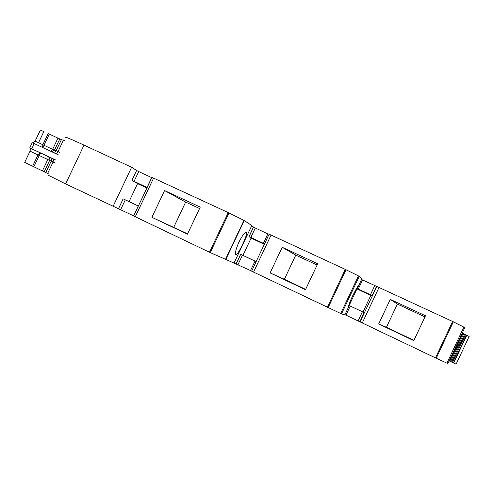 <?xml version="1.0" encoding="UTF-8"?>
<svg xmlns="http://www.w3.org/2000/svg" width="494" height="494" viewBox="0 0 494 494"><rect width="100%" height="100%" fill="white"/><g stroke="black" fill="none" stroke-linecap="round" stroke-linejoin="round"><path stroke-width="0.74" d="M436.208 358.224L447.867 363.59L464.811 327.596L453.35 321.829L376.805 286.44L360.077 321.903L436.208 358.224L453.35 321.829M344.966 314.647L360.077 321.903M253.558 272.138L271.076 235.07L269.094 234.236L251.631 271.181L341.527 313.881L344.843 314.9L348.474 307.206M264.315 244.345L251.094 238.114L242.943 255.361L240.597 254.299L255.003 261.104L250.538 270.551L251.674 271.095M250.538 270.551L234.039 263.074L251.779 225.548L243.937 220.386L229.012 212.945L153.578 178.118L151.911 177.445L133.646 215.995L210.253 252.601L234.039 263.074M146.897 188.023L137.573 183.626L129.064 201.595L123.136 198.847L138.258 205.992L133.695 215.89M133.59 215.841L65.603 183.929L84.017 145.125L131.626 167.262L113.027 206.498M48.486 175.364L65.603 183.929M44.287 171.64L49.622 160.408C50.197 158.79 49.727 157.524 48.221 156.623L30.634 148.299L30.035 151.158L24.719 162.347L49.067 174.135M38.563 142.673L43.787 131.663L40.403 129.978L35.13 141.08M30.634 148.299L31.77 148.768L34.234 143.587L32.227 142.692L29.782 147.848M33.234 143.13L34.864 140.988L42.836 144.736L48.153 133.534L59.793 138.981L64.881 140.821M42.472 170.757L47.788 159.55L38.001 154.925L40.527 152.986L33.839 166.669M66.276 137.869C63.195 135.831 69.111 138.252 84.017 145.125M137.573 183.626L131.91 180.329L147.126 187.535M131.91 180.329L136.585 170.479L131.626 167.262M164.57 190.567L200.237 207.116L187.43 234.181L151.905 217.311L164.57 190.567L185.664 202.089L199.564 208.542M242.684 244.178C239.559 250.816 237.287 254.311 235.873 254.669C234.804 253.527 235.811 249.353 238.905 242.153C242.251 235.626 244.752 232.242 246.401 231.989C247.278 233.032 246.037 237.101 242.684 244.178M251.094 238.114L248.988 236.552L264.531 243.894M263.388 243.369L267.847 233.928L253.546 227.16L251.779 225.548M255.003 261.104L256.139 261.647M271.076 235.07L345.287 269.391L358.465 275.905L360.577 277.295L361.83 278.9L358.28 286.421M270.113 272.904L282.216 247.29L317.71 263.777L305.471 289.694L270.113 272.904L284.353 279.283L295.77 255.12L317.111 265.05M348.171 307.583L358.36 285.884C357.563 286.477 355.594 289.922 352.45 296.233C349.412 303.081 347.986 306.867 348.171 307.583L348.147 307.571M349.307 305.619L350.24 306.058L345.967 315.116M358.107 320.865L362.386 311.8L350.24 306.058M362.386 311.8L364.121 312.622L359.836 321.711M361.54 279.511L376.805 286.44M357.341 288.601L372.167 295.554L370.827 295.449L362.997 312.047L364.121 312.622M378.676 323.971L390.266 299.389L425.495 315.771L413.787 340.632L378.676 323.971L386.432 327.306L397.386 304.069L424.964 316.907M461.31 335.445L456.814 345.942C453.825 352.469 452.059 355.908 451.497 356.26L450.386 355.736M58.249 154.789L34.234 143.587M55.76 160.037L31.77 148.768M136.585 170.479L138.721 171.548L134.059 181.384M129.064 201.595L138.376 205.998M187.597 233.823L151.905 217.311M185.664 202.089L173.752 227.246M242.943 255.361L256.158 261.61M282.216 247.29L295.77 255.12M305.619 289.373L284.353 279.283M349.32 305.582L362.997 312.047M370.827 295.449L357.15 289.009M390.266 299.389L397.386 304.069M413.916 340.347L386.432 327.306M42.997 147.675L43.991 145.292L42.836 144.736L42.577 147.478M147.027 187.492L151.689 177.642L138.721 171.548M456.11 364.14L453.69 363.041L466.762 335.278L469.121 336.5M466.762 335.278L466.429 335.117L453.356 362.88L453.69 363.041M453.356 362.88L452.393 362.429L465.465 334.66L466.429 335.117M452.393 362.429L451.559 362.034L464.638 334.265L465.465 334.66M451.559 362.034L450.621 361.596L463.699 333.814L464.638 334.265M450.621 361.596L449.806 361.213L462.89 333.425L463.699 333.814M462.223 333.098L462.884 333.419L449.806 361.213M449.132 360.898L449.799 361.207M32.678 166.126L38.001 154.925L30.035 151.158M45.781 172.554L51.203 161.124L47.788 159.55L48.221 156.623L53.531 159.019L53.074 162.007L47.64 173.456M49.783 157.265C51.32 158.191 51.79 159.476 51.203 161.124L54.507 162.68M123.136 198.847L118.467 208.703M125.303 199.866L120.635 209.703M135.251 216.804L153.578 178.118M209.481 252.236L228.24 212.587M210.253 252.601L229.012 212.945M225.684 259.721L244.215 220.546M253.459 227.104L248.988 236.552M240.597 254.299L236.132 263.747M242.461 255.176L238.003 264.611M327.374 307.342L345.287 269.391M328.121 307.7L346.035 269.743M341.527 313.881L359.231 276.362M376.453 286.477L372.167 295.554M362.269 322.983L379.046 287.403M435.48 357.878L452.621 321.489M55.748 160.062L53.531 159.019M255.299 228.03L250.841 237.46M362.54 279.987L358.267 289.046M374.693 285.705L370.42 294.77M59.793 138.981L54.464 150.207L53.883 149.948L43.991 145.292L49.301 134.096M51.08 151.442L52.623 149.361L57.94 138.159M51.839 151.8L54.464 150.207L56.137 150.738L61.559 139.314M52.901 152.294L54.803 152.072L56.137 150.738L58.014 151.596L63.448 140.148M59.447 152.269L58.014 151.596L56.193 153.825M35.173 141.099L40.446 130.002M123.185 198.866L118.517 208.721M225.394 259.597L243.937 220.386M240.695 254.342L236.231 263.79M340.712 313.529L358.465 275.905M446.879 363.176L463.897 327.034M136.628 170.504L131.96 180.359M253.546 227.16L249.081 236.601M355.396 284.495L354.587 284.118M345.17 306.163L344.367 305.78M461.353 335.463L460.186 334.92M456.104 364.158L469.146 336.457"/></g></svg>
